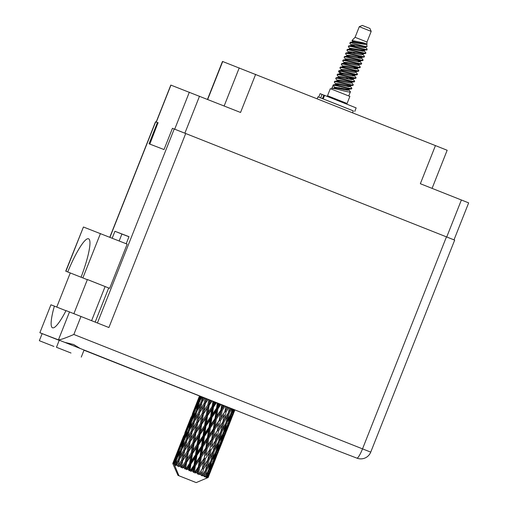 <?xml version="1.0" encoding="UTF-8"?>
<svg xmlns="http://www.w3.org/2000/svg" width="508" height="508" viewBox="0 0 508 508"><rect width="100%" height="100%" fill="white"/><g stroke="black" fill="none" stroke-linecap="round" stroke-linejoin="round"><path stroke-width="0.76" d="M454.012 239.852L468.655 202.876L420.345 183.718L435.439 145.593L222.491 61.436L207.48 99.358M432.079 188.366L447.161 150.266L435.439 145.593M255.645 74.346L240.551 112.465L170.815 85.071L156.172 122.053M149.847 144.113L158.001 122.765M359.289 26.683L371.189 31.394L369.907 28.429L362.312 25.419L359.289 26.683L355.079 37.313L352.006 40.488L352.939 41.91M371.189 31.394L366.986 42.024L355.079 37.313M344.729 102.572L347.072 103.486L349.879 96.399L330.321 88.659L327.52 95.745L329.851 96.679L329.59 97.346M347.072 103.486L327.52 95.745M344.468 103.238L344.735 102.559L329.857 96.672M367.094 49.206L366.897 49.505L366.966 48.87L365.589 47.073L365.722 47.473L364.223 47.676L351.257 45.485L348.507 46.038L348.456 46.838L349.961 48.8M350.018 42.831L350.412 42.31C352.139 41.567 365.246 45.231 366.827 44.126L363.798 42.92L352.006 40.488M350.412 42.31L352.654 41.942L355.556 42.196L366.827 44.126M366.986 42.024L366.814 46.615L364.579 46.793L354.501 44.85L351.39 44.653L351.536 45.453M366.935 46.222C369.062 48.235 351.771 42.469 349.942 42.793L349.86 43.294L351.365 45.256M348.717 45.898C350.177 45.263 365.017 49.943 366.897 49.505L366.966 48.87M351.561 82.506L353.117 84.531C355.105 86.658 336.556 80.677 334.689 81.324L334.429 82.271L336.112 84.423M336.944 83.541L338.976 84.753M346.869 89.192L348.532 90.195M348.539 89.344L350.368 91.853L348.748 95.942M352.946 84.976C354.927 87.103 336.379 81.121 334.512 81.769L334.308 81.909M336.118 83.579L337.674 84.538M345.535 88.97L347.682 90.221M349.942 85.808L351.714 88.075C353.701 90.202 335.153 84.22 333.286 84.868L331.457 89.097M350.317 91.618C352.298 93.745 333.75 87.763 331.883 88.411L333.108 85.312L334.556 87.166L334.22 88.03M352.374 44.571L354.406 45.783M362.293 50.222L363.963 51.225M363.969 50.375L365.798 52.883L365.303 53.492L362.864 53.892L351.701 51.937L348.59 51.74L348.736 52.54M351.549 44.609L353.104 45.561M360.966 50L363.112 51.251M362.782 54.159L364.344 56.185L364.223 56.871L361.461 57.436L350.298 55.48L347.186 55.283L347.332 56.083M366.973 49.543C368.954 51.676 350.406 45.688 348.539 46.336L348.336 46.482M365.741 52.642C367.728 54.775 349.18 48.787 347.313 49.441L347.053 50.381L348.558 52.343M349.567 51.657L351.606 52.87M359.493 57.309L361.156 58.312M361.163 57.461L362.991 59.969L362.496 60.579L360.058 60.979L348.894 59.023L345.783 58.82L345.256 59.861M365.57 53.086C367.551 55.213 349.002 49.232 347.135 49.879L346.932 50.025M348.748 51.695L350.298 52.648M358.159 57.087L360.305 58.331M364.344 56.185C366.325 58.318 347.777 52.33 345.91 52.984L345.65 53.924L347.155 55.886M348.164 55.201L350.202 56.413M358.089 60.846L359.753 61.855M359.759 61.004L361.588 63.513L361.099 64.122L358.654 64.522L347.491 62.567L344.38 62.363L344.526 63.17M364.166 56.629C366.147 58.757 347.599 52.775 345.732 53.423L345.529 53.569M347.345 55.232L348.894 56.191M362.941 59.728C364.922 61.862 346.373 55.874 344.507 56.521L344.246 57.468L345.757 59.43M359.061 64.3L358.705 65.189L358.572 64.789L360.134 66.815L360.013 67.501L357.251 68.066L346.088 66.11L342.976 65.907L343.122 66.713M362.763 60.173C364.744 62.3 346.196 56.318 344.329 56.966L344.126 57.112M361.537 63.271C363.518 65.405 344.97 59.417 343.103 60.065L342.843 61.011L344.354 62.973M345.357 62.287L347.396 63.5M355.283 67.932L356.946 68.942M356.953 68.091L358.788 70.599L358.292 71.209L355.854 71.609L344.684 69.653L341.573 69.45L341.046 70.491M361.359 63.716C363.347 65.843 344.792 59.861 342.925 60.509L342.722 60.655M344.538 62.319L346.088 63.278M353.949 67.71L356.095 68.961M360.134 66.815C362.115 68.942 343.567 62.96 341.7 63.608L341.446 64.554L342.951 66.516M355.765 71.876L357.384 74.143L356.889 74.752L354.451 75.146L343.281 73.196L340.17 72.993L340.316 73.8M359.956 67.259C361.944 69.386 343.389 63.405 341.522 64.052L341.319 64.192M358.731 70.358C360.712 72.485 342.163 66.504 340.296 67.151L340.043 68.097L341.547 70.053M352.476 75.019L354.14 76.029M354.368 75.419L355.981 77.686L355.486 78.296L353.047 78.689L341.878 76.733L338.766 76.537L338.239 77.578M358.553 70.802C360.54 72.93 341.992 66.948 340.125 67.596L339.915 67.735M357.327 73.901C359.308 76.029 340.76 70.047 338.893 70.695L338.639 71.641L340.144 73.597M338.766 71.126L343.186 74.13M351.072 78.562L352.736 79.572M352.749 78.721L354.578 81.229L354.082 81.839L351.644 82.233L340.474 80.277L337.363 80.08L336.836 81.121M357.149 74.346C359.137 76.473 340.589 70.491 338.722 71.139L338.512 71.279M340.328 72.949L341.878 73.908M349.739 78.34L351.892 79.591M355.924 77.445C357.911 79.572 339.357 73.59 337.49 74.238L337.236 75.184L338.741 77.14M355.752 77.889C357.734 80.016 339.185 74.035 337.318 74.682L337.109 74.822M354.52 80.988C356.508 83.115 337.953 77.133 336.086 77.781L335.832 78.727L337.509 80.886M348.266 85.649L349.936 86.658M354.349 81.432C356.33 83.56 337.782 77.578 335.915 78.226L335.712 78.365M337.522 80.035L339.077 80.994M346.939 85.427L349.085 86.677M367.1 49.593L363.176 50.336L349.987 48.197L349.46 49.232M364.185 50.616L364.319 51.016L362.826 51.219L352.749 49.276L349.853 49.028L347.313 49.441M363.264 53.677L362.915 54.559L361.423 54.762L351.345 52.819L348.45 52.565L345.91 52.984M361.379 57.702L361.512 58.102L360.02 58.306L349.949 56.363L347.047 56.109L344.507 56.521M359.975 61.246L360.108 61.646L358.616 61.849L348.545 59.906L345.643 59.652L343.103 60.065M358.705 65.189L357.213 65.392L347.142 63.449L344.24 63.195L341.7 63.608M357.168 68.332L357.308 68.732L355.81 68.936L345.738 66.993L342.837 66.739L340.296 67.151M356.254 71.387L355.905 72.276L354.406 72.479L344.335 70.536L341.433 70.282L338.893 70.695M354.851 74.93L354.501 75.819L353.003 76.022L342.932 74.079L340.03 73.825L337.49 74.238M352.965 78.962L353.098 79.362L351.6 79.566L341.528 77.622L338.626 77.368L336.086 77.781M353.117 84.531L352.679 85.382L349.148 85.763L339.077 83.82L335.959 83.623L335.934 84.226M352.044 82.017L351.695 82.906L350.196 83.109L340.125 81.166L337.223 80.912L334.689 81.324M351.714 88.075L351.276 88.925L347.745 89.306L334.556 87.166M350.158 86.049L350.291 86.449L348.793 86.652L338.722 84.709L335.826 84.455L333.286 84.868M351.542 88.519C353.524 90.646 334.975 84.665 333.108 85.312M174.111 460.794L173.133 463.62L174.733 459.918M181.623 441.808L179.368 448.462L176.454 454.876L178.841 448.259L182.245 440.938M189.141 422.821L186.887 429.47L183.972 435.883L186.36 429.266L189.763 421.945M196.666 403.828L194.405 410.489L191.497 416.884L193.878 410.286L197.288 402.952M199.86 395.999L199.009 397.897L199.701 395.935M234.398 411.226L234.937 409.886M234.658 409.778L233.807 411.677L234.474 409.702M234.912 409.88L230.359 421.303L234.855 409.854M234.105 409.556L232.48 414.572L229.464 420.935L231.496 414.179L233.858 409.454M228.498 423.99L231.464 417.601L226.289 430.663L228.498 423.99L227.616 423.64M231.629 416.401L231.464 417.601M233.115 412.661L233.807 411.677M232.766 414.687L231.94 414.363M229.991 421.818L230.359 421.303M228.048 423.805L224.854 430.085L226.708 423.272L230.029 417.024L228.048 423.805M223.971 433.172L227.114 426.86L224.961 433.565L221.945 439.928L223.971 433.172L223.044 432.803M230.029 417.024L230.378 414.884M227.368 425.171L227.114 426.86M228.486 422.345L229.464 420.935M230.562 413.804L231.496 414.179M225.596 431.648L226.289 430.663M198.92 473.805L198.596 473.678L199.65 467.455L203.613 461.474L202.349 468.528L198.742 474.561L200.114 474.281L201.752 471.716L201.117 475.501L202.254 475.132L203.486 468.979L207.118 463.531L210.033 449.612L211.004 449.993L214.636 444.532L215.462 440.766L216.446 441.16L220.072 435.051L218.427 441.947L214.903 448.107L216.446 441.16M197.333 473.177L196.12 472.694L197.828 470.16L197.333 473.177L197.536 474.078L198.596 473.678M194.786 472.167L194.424 472.021L195.377 465.76L199.46 459.829L198.349 466.935L194.786 472.167L194.824 473.005L196.12 472.694M193.059 471.481L191.764 470.973L193.516 468.446L193.059 471.481L193.491 472.472L194.424 472.021M190.373 470.421L190.005 470.275L190.938 464.001L195.047 458.076L193.993 465.214L190.373 470.421L190.608 471.335L191.764 470.973M188.62 469.722L187.331 469.214L189.071 466.687L188.62 469.722L189.236 470.789L190.005 470.275M185.972 468.681L185.617 468.535L186.607 462.293L190.652 456.343L189.56 463.455L185.972 468.681L186.366 469.652L187.331 469.214M184.296 468.014L183.09 467.538L184.791 464.998L184.296 468.014L185.045 469.132L185.617 468.535M181.851 467.049L181.534 466.922L182.67 460.731L186.55 454.717L185.325 461.785L181.851 467.049L182.366 468.071L183.09 467.538M180.359 466.458L179.318 466.052L180.931 463.474L180.359 466.458L181.172 467.601L181.534 466.922M178.27 465.639L179.356 459.429L182.994 453.32L181.559 460.292L178.27 465.639L178.854 466.687L179.318 466.052M177.057 465.157L176.244 464.839L177.743 462.216L177.057 465.157L177.87 466.3L178.003 465.531M175.457 464.528L176.892 458.457L180.219 452.222L178.486 459.086L175.457 464.528L176.054 465.588L176.244 464.839M174.593 464.191L174.06 463.982L175.419 461.302L174.593 464.191L175.336 465.303L175.266 464.452M208.134 477.482L212.973 465.207L208.134 477.482L207.169 477.926L208.172 477.501L196.215 482.6L178.949 475.755L174.06 463.982L172.758 463.48L173.158 464.439L173.285 463.69M207.924 477.399L208.909 474.567L207.924 477.399L207.067 477.876L208.102 477.469M207.277 477.139L208.934 471.151L212.077 464.845L209.925 471.545L207.277 477.139L206.477 477.641L207.664 477.291M206.648 476.885L206.077 476.656L207.474 473.996L206.648 476.885L206.032 477.463L207.162 477.088M205.372 476.371L206.648 470.237L210.128 464.064L208.324 470.903L204.762 476.955L206.077 476.656M204.349 475.964L203.505 475.628L205.035 473.024L204.006 476.65L205.169 476.294M207.899 459.74L204.095 465.798L205.397 458.749L209.271 452.73L205.746 469.875L202.127 475.901L203.505 475.628M202.254 475.132L202.127 475.901L202.425 475.399M201.181 474.707L200.114 474.281M223.361 432.924L219.996 439.147L221.685 432.257L225.165 426.079L223.361 432.924M219.189 442.252L222.504 436.023L220.536 442.792L217.335 449.078L219.189 442.252L218.23 441.871M225.165 426.079L225.622 423.545M222.853 433.883L222.504 436.023M223.647 431.883L224.854 430.085M225.743 422.891L226.708 423.272M220.974 441.331L221.945 439.928M214.166 451.25L217.646 445.072L215.843 451.923L212.477 458.127L214.166 451.25L213.189 450.863L210.909 460.94L207.378 467.1L208.928 460.146L212.554 454.038M220.072 435.051L220.707 431.87L221.685 432.257M218.103 442.525L217.646 445.072M218.586 441.306L219.996 439.147M216.122 450.875L217.335 449.078M217.113 437.998L218.523 431L222.282 424.936L220.783 431.895L215.462 440.766L213.265 450.894L209.594 456.984L211.004 449.993M213.189 450.863L214.903 448.107M211.068 460.299L212.477 458.127M209.271 452.73L213.792 429.12L218.002 403.161M208.928 460.146L207.943 459.759L209.594 456.984M206.648 470.237L205.67 469.849L207.378 467.1M202.349 468.528L204.457 458.375L205.397 458.749M203.613 461.474L206.267 448.113L213.754 401.479M201.117 475.501L201.752 471.716M203.486 468.979L202.521 468.592L204.095 465.798M226.879 430.213L231.578 418.344M225.241 433.68L228.016 427.228L222.841 440.29L225.241 433.68L224.422 433.356M228.098 426.599L228.016 427.228M220.986 442.97L223.939 436.601L218.77 449.656L220.986 442.97L220.104 442.62M224.111 435.4L223.939 436.601M222.472 440.804L222.841 440.29M216.452 452.164L219.596 445.853L217.443 452.565L214.427 458.908L216.452 452.164L215.525 451.796M219.85 444.157L219.596 445.853M218.072 450.647L218.77 449.656M211.671 461.245L214.986 455.009L213.017 461.778L209.817 468.071L211.671 461.245L210.712 460.864M215.335 452.876L214.986 455.009M213.455 460.318L214.427 458.908M210.585 461.518L210.128 464.064M208.61 469.868L209.817 468.071M205.67 469.849L205.035 473.024M219.361 449.205L224.053 437.344M217.722 452.679L220.497 446.215L215.329 459.276L217.722 452.679L216.903 452.349M220.58 445.586L220.497 446.215M213.468 461.963L216.421 455.587L211.252 468.649L213.468 461.963L212.585 461.613M216.592 454.393L216.421 455.587M214.954 459.791L215.329 459.276M212.331 463.15L212.077 464.845M210.553 469.633L211.252 468.649M207.816 471.856L207.474 473.996M208.934 471.151L208.007 470.783M211.836 468.198L216.541 456.33M213.062 464.579L212.973 465.207M209.074 473.373L208.909 474.567M210.204 471.659L209.385 471.335M208.172 477.501L209.023 475.31M173.584 463.798L175.412 457.886L178.384 451.51L176.314 458.235L173.584 463.798L174.263 464.064M173.133 463.62L173.476 463.753M172.771 463.486L177.622 451.212L172.771 463.486L173.533 463.785L172.911 463.537M177.971 475.38L195.237 482.225L177.971 475.38L173.393 464.985M195.237 406.705L192.418 413.823M199.555 395.878L195.002 407.302L199.517 395.865M198.863 398.958L199.009 397.897M197.733 400.818L198.539 401.136M194.945 407.778L195.002 407.302M187.712 425.698L184.899 432.81M191.23 416.782L187.484 426.295L191.23 416.782M200.412 396.215L198.876 401.263L195.77 407.6L197.974 400.914L200.19 396.126M201.276 396.551L200.317 398.405L200.901 396.405M200 400.431L200.317 398.405M198.876 401.263L199.79 401.625M195.542 409.175L195.77 407.6M194.405 410.489L195.275 410.832M191.345 417.951L191.497 416.884M192.938 412.845L192.659 413.226M190.214 419.811L191.014 420.129M187.427 426.764L187.484 426.295M180.2 444.678L177.375 451.809M183.712 435.775L179.972 445.275L183.712 435.775M190.449 419.906L193.427 413.525L191.351 420.256L188.252 426.587L190.449 419.906M194.812 410.648L197.974 404.336L196.075 411.143L192.805 417.392L194.812 410.648M202.33 396.97L201.047 402.114L197.599 408.318L199.447 401.485L201.93 396.811M203.695 397.504L202.641 399.32L203.124 397.281M201.047 402.114L202.025 402.501L202.641 399.32M197.174 410.762L197.599 408.318M199.13 402.634L197.974 404.336M196.075 411.143L197.028 411.518M192.481 419.424L192.805 417.392M194.335 412.223L193.427 413.525M191.351 420.256L192.272 420.618M188.024 428.161L188.252 426.587M186.887 429.47L187.757 429.812M183.826 436.944L183.972 435.883M185.42 431.832L185.141 432.219M182.689 438.81L183.496 439.128M179.908 445.745L179.972 445.275M182.931 438.899L185.909 432.511L183.833 439.249L180.734 445.573L182.931 438.899M187.3 429.635L190.449 423.329L188.557 430.124L185.28 436.391L187.3 429.635M191.929 420.478L195.256 414.242L193.523 421.107L190.081 427.304L191.929 420.478M196.799 411.429L200.298 405.251L198.717 412.179L195.123 418.306L196.799 411.429M205.181 398.094L204.114 403.32L200.381 409.41L201.917 402.457L204.635 397.872M206.966 398.793L205.835 400.577L206.235 398.507M204.114 403.32L205.086 403.708L206.159 398.475M208.794 399.517L207.88 404.812L203.93 410.807L205.835 400.577M198.717 412.179L199.701 412.572L200.381 409.41M196.596 422.313L192.862 428.396L194.393 421.45L198.031 415.334L196.596 422.313L197.568 422.7L199.701 412.572L203.486 406.508L202.159 413.537L198.317 419.564L199.981 411.283M202.025 402.501L200.298 405.251M193.523 421.107L194.501 421.494L195.123 418.306M196.615 412.172L195.256 414.242M189.655 429.743L190.081 427.304M191.605 421.627L190.449 423.329M188.557 430.124L189.516 430.505M184.956 438.423L185.28 436.391M186.817 431.203L185.909 432.511M183.833 439.249L184.753 439.617M180.505 447.148L180.734 445.573M179.368 448.462L180.238 448.805M176.308 455.936L176.454 454.876M177.895 450.825L177.622 451.212M175.177 457.791L175.978 458.108M179.781 448.621L182.931 442.322L181.039 449.116L177.762 455.384L179.781 448.621M184.404 439.477L187.738 433.229L186.004 440.106L182.569 446.284L184.404 439.477M189.287 430.409L192.773 424.244L191.199 431.165L187.604 437.299L189.287 430.409M205.226 403.758L208.128 399.25M210.877 400.342L209.69 402.101L210.039 400.006M207.88 404.812L208.788 405.168L209.721 399.885M212.928 401.155L212.115 406.483L208.039 412.433L209.169 405.314L208.788 405.168L209.69 402.101M202.159 413.537L203.111 413.918L205.086 403.708L203.486 406.508M203.371 414.02L207.347 408.026L206.197 415.131L202.178 421.088L203.93 410.807M197.707 422.758L201.587 416.738L200.362 423.805L196.412 429.8L198.317 419.564M199.053 413.658L198.031 415.334M191.199 431.165L192.183 431.552L192.862 428.396M192.202 431.559L195.967 425.501L194.647 432.524L190.798 438.556L192.469 430.27M194.501 421.494L192.773 424.244M186.004 440.106L186.982 440.487L187.604 437.299M189.103 431.152L187.738 433.229M182.137 448.735L182.569 446.284M184.087 440.62L182.931 442.322M181.039 449.116L181.997 449.497M177.438 457.41L177.762 455.384M179.299 450.196L178.384 451.51M176.314 458.235L177.235 458.597M181.769 449.402L185.255 443.23L183.68 450.158L180.086 456.292L181.769 449.402M186.874 440.442L190.519 434.321L189.071 441.312L185.344 447.383L186.874 440.442M209.169 405.314L212.192 400.856M215.189 402.044L213.976 403.796L214.293 401.688M212.115 406.483L212.903 406.794L213.976 403.796M206.197 415.131L207.048 415.474L208.788 405.168L207.347 408.026M207.537 415.665L211.626 409.721L210.566 416.858L206.458 422.783L207.537 415.665L207.048 415.474L208.039 412.433M200.362 423.805L201.27 424.161L203.111 413.918L201.587 416.738M201.644 424.313L205.689 418.357L204.597 425.475L200.52 431.419L201.644 424.313L201.27 424.161L202.178 421.088M194.647 432.524L195.593 432.899L197.568 422.7L195.967 425.501M195.853 433L199.822 427.025L198.679 434.118L194.653 440.08L196.412 429.8M189.071 441.312L190.043 441.693L192.183 431.552L190.519 434.321M190.183 441.75L194.069 435.724L192.843 442.798L188.9 448.78L190.798 438.556M183.68 450.158L184.664 450.545L185.344 447.383M184.677 450.545L188.449 444.487L187.128 451.51L183.274 457.549L184.95 449.256M186.982 440.487L185.255 443.23M178.486 459.086L179.464 459.473L180.086 456.292M181.578 450.145L180.219 452.222M196.215 482.6L178.949 475.755M176.574 459.6L175.419 461.302M217.341 402.895L216.554 408.241L212.433 414.172L213.493 407.029L216.573 402.596M219.627 403.803L218.415 405.549L218.726 403.447M216.554 408.241L217.164 408.483L218.415 405.549M213.493 407.029L212.903 406.794L211.626 409.721M210.566 416.858L211.271 417.144L212.433 414.172M204.597 425.475L205.384 425.787L207.048 415.474L205.689 418.357M205.975 426.022L210.09 420.097L209.029 427.234L204.915 433.159L205.975 426.022L205.384 425.787L206.458 422.783M198.679 434.118L199.536 434.454L201.27 424.161L199.822 427.025M200.019 434.645L204.108 428.72L203.048 435.845L198.939 441.776L200.019 434.645L199.536 434.454L200.52 431.419M192.843 442.798L193.751 443.16L195.593 432.899L194.069 435.724M194.126 443.306L198.171 437.344L197.079 444.475L193.002 450.405L194.126 443.306L193.751 443.16L194.653 440.08M187.128 451.51L188.074 451.891L190.043 441.693L188.449 444.487M188.335 451.993L192.303 446.011L191.16 453.104L187.135 459.073L188.9 448.78M181.559 460.292L182.531 460.68L184.664 450.545L182.994 453.32M182.67 460.731L183.274 457.549M179.464 459.473L177.743 462.216M211.957 417.411L216.071 411.48L214.992 418.617L210.896 424.536L211.957 417.411L211.271 417.144L210.09 420.097M221.742 404.641L220.904 409.962L216.846 415.919L217.932 408.788L220.999 404.343M223.92 405.505L222.733 407.264L223.069 405.168M220.904 409.962L221.31 410.127L222.206 404.825M225.857 406.273L224.904 411.55L220.999 417.563L222.206 410.477L221.31 410.127L222.733 407.264M217.932 408.788L217.164 408.483L216.071 411.48M214.992 418.617L215.506 418.821L216.846 415.919M209.029 427.234L209.645 427.476L210.896 424.536M203.048 435.845L203.752 436.124L205.384 425.787L204.108 428.72M204.438 436.391L208.547 430.473L207.48 437.598L203.378 443.535L204.438 436.391L203.752 436.124L204.915 433.159M197.079 444.475L197.86 444.786L199.536 434.454L198.171 437.344M198.45 445.014L202.571 439.083L201.511 446.227L197.396 452.145L198.45 445.014L197.86 444.786L198.939 441.776M191.16 453.104L192.011 453.447L193.751 443.16L192.303 446.011M192.5 453.638L196.59 447.707L195.529 454.838L191.421 460.769L192.5 453.638L192.011 453.447L193.002 450.405M185.325 461.785L186.233 462.14L188.074 451.891L186.55 454.717M186.607 462.293L186.233 462.14L187.135 459.073M181.172 467.601L182.531 460.68L180.931 463.474M210.414 427.78L214.503 421.843L213.385 428.955L209.328 434.911L210.414 427.78L209.645 427.476L208.547 430.473M216.344 419.151L220.383 413.188L219.202 420.287L215.214 426.25L216.344 419.151L215.506 418.821L214.503 421.843M222.206 410.477L225.184 406.006M227.787 407.041L226.657 408.819L227.044 406.743M224.904 411.55L226.092 406.368M229.432 407.695L228.302 412.902L224.631 419.011L226.041 412.007L225.076 411.62L226.657 408.819M219.202 420.287L221.31 410.127L220.383 413.188M220.434 420.776L224.307 414.75L222.936 421.767L219.139 427.806L220.434 420.776L219.494 420.402L220.999 417.563M213.385 428.955L213.792 429.12L215.214 426.25M207.48 437.598L207.988 437.801L209.328 434.911M201.511 446.227L202.127 446.475L203.752 436.124L202.571 439.083M202.889 446.773L206.985 440.83L205.867 447.954L201.809 453.892L202.889 446.773L202.127 446.475L203.378 443.535M195.529 454.838L196.234 455.117L197.86 444.786L196.59 447.707M196.92 455.384L201.028 449.466L199.962 456.59L195.859 462.528L196.92 455.384L196.234 455.117L197.396 452.145M189.56 463.455L190.348 463.766L192.011 453.447L190.652 456.343M190.938 464.001L190.348 463.766L191.421 460.769M185.045 469.132L186.233 462.14L184.791 464.998M208.826 438.131L212.865 432.187L211.69 439.268L207.696 445.243L208.826 438.131L207.988 437.801L206.985 440.83M214.687 429.476L218.656 423.494L217.386 430.549L213.481 436.556L214.687 429.476L213.792 429.12L212.865 432.187M226.041 412.007L228.867 407.467M230.994 408.311L229.94 410.127L230.403 408.076M232.245 408.813L230.886 413.931L227.514 420.154L229.203 413.264L228.225 412.877L229.94 410.127M222.936 421.767L224.307 414.75M223.958 422.173L227.59 416.052L225.946 422.967L222.421 429.114L223.958 422.173L222.98 421.786L224.631 419.011M217.386 430.549L218.656 423.494M218.523 431L217.557 430.613L219.139 427.806M211.69 439.268L213.481 436.556M205.867 447.954L206.267 448.113L207.696 445.243M199.962 456.59L200.469 456.794L202.127 446.475L201.028 449.466M201.308 457.124L205.346 451.174L204.172 458.26L200.177 464.236L201.308 457.124L200.469 456.794L201.809 453.892M193.993 465.214L194.608 465.455L196.234 455.117L195.047 458.076M195.377 465.76L194.608 465.455L195.859 462.528M189.236 470.789L190.348 463.766L189.071 466.687M207.162 448.469L211.138 442.481L209.868 449.542L205.962 455.536L207.162 448.469L206.267 448.113L205.346 451.174M212.916 439.757L216.789 433.743L215.417 440.747L211.62 446.805L212.916 439.757L211.976 439.382L211.138 442.481M222.282 424.936L222.98 421.786L222.282 424.936M229.203 413.264L231.826 408.642M233.331 409.245L232.372 411.099L232.931 409.086M232.372 411.099L231.165 412.89M227.514 420.154L226.104 422.326M228.225 412.877L227.59 416.052M222.421 429.114L220.707 431.87M211.62 446.805L215.462 440.766L216.789 433.743M217.462 437.426L215.417 440.747M205.962 455.536L209.868 449.542M200.177 464.236L198.755 467.1L204.172 458.26M194.824 473.005L198.755 467.1L200.469 456.794L199.46 459.829M197.828 470.16L198.755 467.1L198.349 466.935M193.491 472.472L194.608 465.455L193.516 468.446M197.536 474.078L198.755 467.1L199.65 467.455M348.755 89.592L348.888 89.986L347.396 90.195L337.318 88.252L334.423 87.998L331.883 88.411M345.948 77.553L348.355 79.032M363.798 42.92L355.905 41.307L352.793 41.11L352.768 41.713M341.744 88.182L344.145 89.656M353.028 52.191L355.416 53.638M339.001 87.617L341.389 89.071M190.608 471.335L211.976 439.382L224.981 418.433M186.366 469.652L213.792 429.12L227.895 407.079M182.366 468.071L224.263 405.638M178.854 466.687L193.751 443.16L220.193 404.025M184.017 451.637L195.593 432.899L215.932 402.342M191.535 432.645L211.76 400.685M199.701 412.572L207.924 399.174M198.742 474.561L209.95 456.406M353.32 110.896L322.637 98.704M354.743 111.442L356.146 107.899L345.034 103.467L323.85 95.085L322.447 98.628M323.837 95.117L320.11 93.65L318.719 97.168M352.584 112.763L353.327 110.884L337.153 104.438L317.9 96.85L317.157 98.723M80.086 348.437L73.666 344.526L64.707 342.341M71.012 353.022L56.471 347.288L71.012 353.022M81.274 357.105L84.074 350.018L73.819 345.935L59.277 340.201L56.471 347.288M53.886 346.437L39.345 340.703L53.886 346.437M59.214 340.354L39.872 332.721L58.439 339.858L69.494 311.937L66.04 310.61A42.069 7.233 -68.4 0 1 52.508 327.781A42.069 7.233 -68.4 0 1 54.375 306.127L50.927 304.8L39.872 332.721L42.151 333.623L39.345 340.703M234.925 409.918L199.504 395.891M70.269 272.948L87.332 279.698L65.729 271.151L70.263 272.967L56.763 307.073M73.882 313.665L87.395 279.533L97.784 283.629L105.112 286.544L91.599 320.675M69.494 311.937L108.896 327.533L185.706 133.521L454.666 240.125L370.732 452.133L362.522 448.862L446.462 236.855M109.804 237.23L155.512 121.799L157.442 122.542L149.028 143.796L164.02 149.562L172.441 128.308L185.706 133.521M157.442 122.542L158.255 122.866M112.198 238.176L114.929 231.273L128.994 236.684L126.2 243.738M108.687 287.973L95.174 322.097M119.177 240.944L121.907 234.042L128.969 236.753M39.872 332.721L50.927 304.8M65.983 310.725L54.375 306.127M121.907 234.042L114.929 231.273M80.975 316.471L73.85 334.467C65.481 338.074 60.344 339.871 58.439 339.858L60.897 340.83M65.932 271.228L83.433 227.006L65.729 271.151M105.099 286.569L109.652 288.347L127.159 244.132L83.433 227.006M87.389 279.546L109.652 288.347M81.134 277.07A41.916 7.207 -68.4 0 0 88.582 238.785A41.916 7.207 -68.4 0 0 67.729 271.913M461.385 199.981L446.742 236.963M199.511 96.203L184.868 133.191M189.344 92.189L174.701 129.178M170.948 85.122L156.305 122.104M224.155 105.969L239.243 67.875M207.689 99.441L222.707 61.519M323.196 98.92L324.599 95.377M320.656 97.93L322.047 94.412M338.309 450.983A10.668 10.668 0 0 0 338.417 451.028A10.668 10.509 -69 0 1 338.315 450.983A10.668 1.835 -68.4 0 1 338.309 450.983L83.896 349.942M84.004 350.209L199.479 395.967L84.004 350.209M97.415 322.986L174.225 128.994M155.658 121.857L109.95 237.293M73.85 334.467L362.522 448.862A10.668 1.835 111.6 0 1 356.883 458.121A10.668 10.509 -69 0 0 356.978 458.165A10.668 10.668 0 0 0 370.732 452.133M82.931 277.762L100.438 233.547M233.236 414.191L232.766 415.385M230.416 421.322L228.067 427.253M225.717 433.184L225.247 434.378M222.898 440.309L220.548 446.24M218.199 452.177L217.722 453.371M215.379 459.296L213.03 465.239M210.68 471.164L210.21 472.357M194.043 409.67L193.573 410.858M186.531 428.65L186.061 429.838M179.013 447.643L178.537 448.831M366.071 46.59L365.722 47.473M351.219 44.806L350.863 45.688M348.412 51.892L348.063 52.775M360.464 60.757L360.108 61.646M357.657 67.843L357.308 68.732M342.798 66.059L342.449 66.948M339.992 73.146L339.642 74.035M349.237 89.103L348.888 89.986M352.615 41.262L352.266 42.145M364.668 50.133L364.319 51.016M361.867 57.22L361.512 58.102M347.008 55.435L346.659 56.318M344.202 62.516L343.853 63.405M353.447 78.473L353.098 79.362M350.641 85.56L350.291 86.449M335.788 83.776L335.432 84.665M338.417 451.028L356.978 458.165"/></g></svg>
